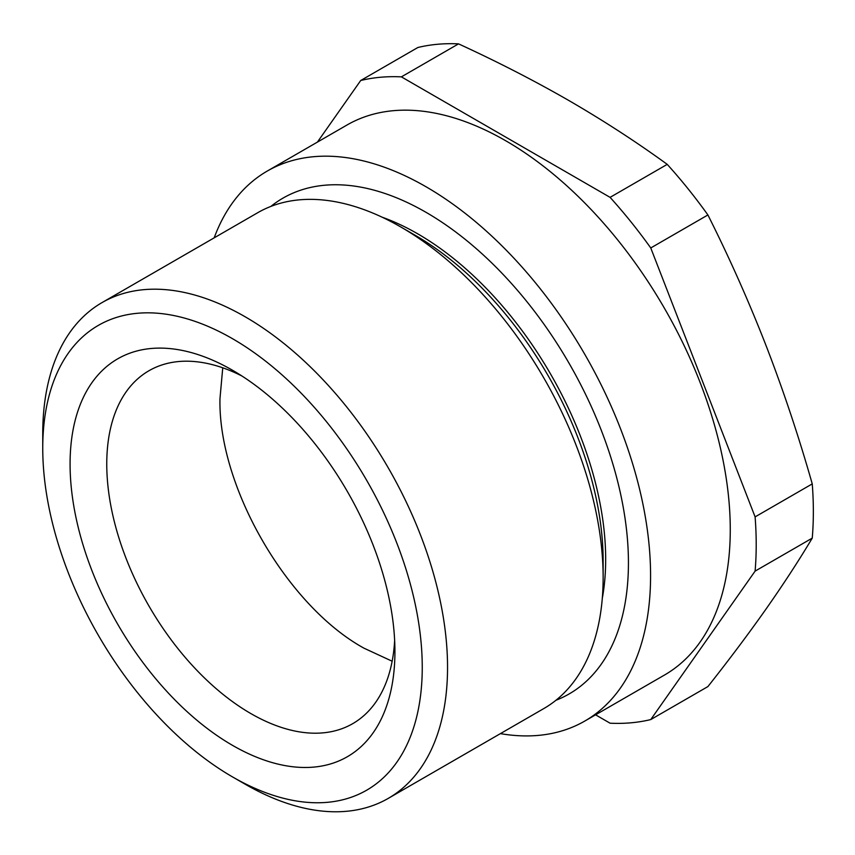 <?xml version="1.0" encoding="UTF-8"?>
<svg xmlns="http://www.w3.org/2000/svg" width="855" height="855" viewBox="0 0 855 855"><rect width="100%" height="100%" fill="white"/><g stroke="black" fill="none" stroke-linecap="round" stroke-linejoin="round"><path stroke-width="1.28" d="M214.178 237.85A317.547 183.333 60 0 1 267.273 171.053A317.547 183.333 60 0 1 426.047 186.775A317.547 183.333 60 0 1 633.491 466.595A317.547 183.333 60 0 1 584.809 721.043A317.547 183.333 60 0 1 500.41 733.622M267.273 171.053L346.97 125.033A317.547 183.333 60 0 1 505.733 140.765A317.547 183.333 60 0 1 713.177 420.585A317.547 183.333 60 0 1 664.506 675.033L584.809 721.043M42.75 448.244A268.342 154.926 -120 0 0 232.496 776.896A268.342 154.926 -120 0 0 422.252 667.338A268.342 154.926 -120 0 0 232.496 338.687A268.342 154.926 -120 0 0 42.75 448.244L42.75 433.635A286.233 165.261 60 0 1 102.034 302.595L257.622 212.767A286.233 165.261 60 0 1 400.738 226.949A286.233 165.261 60 0 1 400.749 226.949L415.177 235.275A265.82 153.472 60 0 1 415.177 235.285A265.82 153.472 60 0 1 603.138 560.837L603.138 577.51A286.233 165.261 60 0 1 543.855 708.539L388.266 798.378A286.233 165.261 60 0 1 245.15 784.195L245.15 784.195A286.233 165.261 60 0 1 245.139 784.195M415.177 235.285L400.749 226.949A286.233 165.261 60 0 1 603.138 577.51M382.238 217.234A265.82 153.472 60 0 1 417.71 233.821A265.82 153.472 60 0 1 602.294 598.393M270.832 206.44A286.233 165.261 60 0 1 426.047 212.339A286.233 165.261 60 0 1 616.273 476.085A286.233 165.261 60 0 1 555.953 700.266M232.496 776.896L245.15 784.195L232.496 776.896M102.034 302.595A286.233 165.261 60 0 1 245.15 316.777A286.233 165.261 60 0 1 432.138 569.013A286.233 165.261 60 0 1 388.266 798.378M232.496 745.346A229.706 132.621 60 0 1 70.078 464.019A229.706 132.621 60 0 1 232.496 370.236L232.496 370.236A229.706 132.621 60 0 1 394.925 651.563A229.706 132.621 60 0 1 232.496 745.346M241.944 376.008A203.768 117.648 -120 0 0 148.962 370.739A203.768 117.648 -120 0 0 117.723 534.012A203.768 117.648 -120 0 0 250.846 713.572A203.768 117.648 -120 0 0 352.72 723.661A203.768 117.648 -120 0 0 394.647 640.502M392.156 661.225L364.059 648.218C287.066 606.024 218.014 486.42 219.97 398.644L222.749 367.8M650.762 719.568L707.908 686.576C729.283 659.536 748.713 633.619 766.176 608.835C783.49 584.136 798.848 560.57 812.25 538.126L755.104 571.119L650.762 719.568A354.216 204.505 60 0 1 610.085 723.202L595.582 714.833M755.104 571.119A354.216 204.505 60 0 0 755.104 516.89L812.25 483.898A354.216 204.505 60 0 1 812.25 538.126M755.104 516.89L650.762 247.961L707.908 214.958C729.283 257.483 748.713 301.131 766.176 345.901C783.49 390.778 798.848 436.766 812.25 483.898M650.762 247.961A354.216 204.505 60 0 0 610.085 197.355L667.231 164.363A354.216 204.505 60 0 1 707.908 214.958M610.085 197.355L401.39 76.865L458.537 43.872C497.354 61.678 534.161 80.584 568.981 100.591C603.78 120.779 636.526 142.026 667.231 164.363M401.39 76.865A354.216 204.505 60 0 0 360.714 80.498L417.86 47.506A354.216 204.505 60 0 1 458.537 43.872M360.714 80.498L317.419 142.09"/></g></svg>
